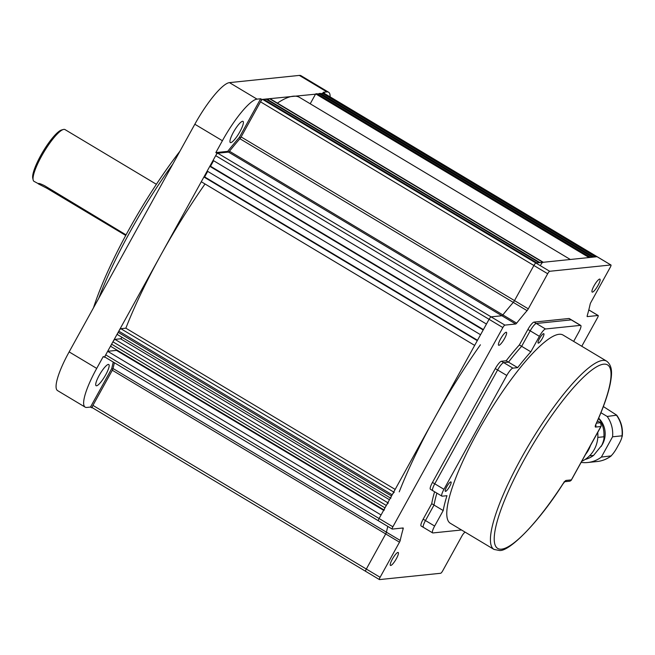<?xml version="1.0" encoding="UTF-8"?>
<svg xmlns="http://www.w3.org/2000/svg" width="655" height="655" viewBox="0 0 655 655"><rect width="100%" height="100%" fill="white"/><g stroke="black" fill="none" stroke-linecap="round" stroke-linejoin="round"><path stroke-width="0.98" d="M323.693 93.051L322.235 93.198L595.616 256.866L597.073 256.719A2.743 0.598 -59.1 0 1 597.172 256.735A2.743 0.598 120.9 0 0 597.073 256.719L323.693 93.051A2.743 0.598 120.9 0 1 323.791 93.067A2.743 0.598 120.9 0 1 323.857 93.149M318.96 93.542L320.418 93.387L593.798 257.055L592.341 257.202L318.96 93.542L318.436 94.5M215.691 155.644L213.072 160.393L486.452 324.053L489.072 319.312A2.743 0.598 -59.1 0 1 491.111 316.864A2.743 0.598 120.9 0 0 489.072 319.312L215.691 155.644A2.743 0.598 120.9 0 1 217.73 153.196L228.505 152.083A2.743 0.598 120.9 0 0 229.487 151.239L502.868 314.908A2.743 0.598 -59.1 0 1 501.886 315.751L491.111 316.864L501.886 315.751A2.743 0.598 120.9 0 0 502.868 314.908A178.266 38.588 -59.1 0 1 513.283 302.389A178.266 38.588 120.9 0 0 502.868 314.908L516.648 323.161A178.266 38.588 -59.1 0 1 527.07 310.642L513.283 302.389A2.743 0.598 120.9 0 0 514.502 300.596A2.743 0.598 -59.1 0 1 513.283 302.389L239.902 138.721A178.266 38.588 120.9 0 0 229.487 151.239M483.177 329.981L480.557 334.73L207.176 171.061L209.797 166.321L483.177 329.981M266.552 98.954L265.824 99.028L539.204 262.696L539.933 262.622L266.552 98.954A2.743 0.598 -59.1 0 1 266.651 98.979A2.743 0.598 -59.1 0 1 266.708 99.052M610.861 264.964L549.709 271.285L262.54 99.372L263.637 99.257L537.018 262.925L535.929 263.032A2.743 0.598 120.9 0 0 533.89 265.48L514.502 300.596L533.89 265.48A2.743 0.598 -59.1 0 1 535.929 263.032L597.073 256.719L610.861 264.964A2.743 0.598 120.9 0 1 610.959 264.988A2.743 0.598 120.9 0 1 610.28 267.265L590.892 302.381A2.743 0.598 -59.1 0 0 590.163 304.125A178.266 38.588 -59.1 0 1 587.191 315.866A2.743 0.598 -59.1 0 0 587.191 316.586A2.743 0.598 -59.1 0 0 587.298 316.602L598.072 315.489L588.788 309.93M388.333 503.032A2.743 0.598 120.9 0 0 386.303 505.48L112.922 341.812L111.612 344.186L384.993 507.854A2.743 0.598 120.9 0 0 384.313 510.13M386.303 505.48L384.993 507.854M502.852 327.565L392.885 526.776L105.717 354.863L107.682 351.301L381.063 514.969L379.098 518.523A2.743 0.598 120.9 0 0 378.418 520.799A2.743 0.598 120.9 0 0 378.516 520.823A2.743 0.598 -59.1 0 1 378.418 520.799A2.743 0.598 -59.1 0 1 379.098 518.523L489.072 319.312L502.852 327.565A2.743 0.598 120.9 0 1 504.89 325.117L515.673 324.004L228.505 152.083M315.685 93.878L317.143 93.731L590.523 257.39L589.066 257.546L315.685 93.878L310.224 103.777M543.306 262.303A2.743 0.598 120.9 0 0 543.208 262.287L542.839 262.319A2.743 0.598 120.9 0 0 540.801 264.767M477.29 340.657L474.67 345.398L201.29 181.738L203.91 176.989L477.29 340.657M480.402 344.808A178.266 38.588 120.9 0 0 399.231 491.848M394.228 492.363A2.743 0.598 120.9 0 0 392.189 494.812L391.534 495.991A2.743 0.598 120.9 0 0 390.855 498.275M387.793 526.415A178.266 38.588 120.9 0 0 386.434 532.188A2.743 0.598 -59.1 0 1 385.697 533.931L366.317 569.048A2.743 0.598 120.9 0 0 365.629 571.324A2.743 0.598 120.9 0 0 365.736 571.34A2.743 0.598 -59.1 0 1 365.629 571.324A2.743 0.598 -59.1 0 1 366.317 569.048L385.697 533.931A2.743 0.598 120.9 0 0 386.434 532.188A178.266 38.588 -59.1 0 1 387.793 526.415M112.316 370.263A2.743 0.598 120.9 0 0 113.053 368.519L400.213 540.441A2.743 0.598 -59.1 0 1 399.485 542.184L112.316 370.263L92.928 405.38A2.743 0.598 120.9 0 0 92.249 407.656A2.743 0.598 120.9 0 0 92.347 407.672M324.225 93.329L261.82 99.445L240.532 138A178.266 38.588 120.9 0 0 228.832 152.05L217.002 153.278L104.407 357.229L103.261 356.541L96.711 368.405A46.62 10.095 -59.1 0 0 85.142 407.123A46.62 10.095 -59.1 0 0 86.837 407.443L90.472 407.066L91.626 407.754L112.906 369.199A178.266 38.588 120.9 0 1 114.412 362.747A178.266 38.588 120.9 0 0 113.053 368.519M105.717 354.863A2.743 0.598 120.9 0 0 105.037 357.139A2.743 0.598 120.9 0 0 105.136 357.155M107.682 351.301L116.508 350.392A2.743 0.598 120.9 0 0 116.991 350.089M111.031 346.487A2.743 0.598 -59.1 0 1 110.932 346.462A2.743 0.598 -59.1 0 1 111.612 344.186M112.922 341.812A2.743 0.598 -59.1 0 1 114.953 339.372L120.585 338.791A2.743 0.598 120.9 0 0 122.018 337.325M117.572 334.623A2.743 0.598 -59.1 0 1 117.474 334.607A2.743 0.598 -59.1 0 1 118.154 332.331L391.534 495.991M392.189 494.812L118.809 331.143L118.154 332.331M118.809 331.143A2.743 0.598 -59.1 0 1 120.847 328.695L393.712 492.052M205.031 183.973A178.266 38.588 120.9 0 0 125.85 328.18L120.847 328.695M207.692 171.373L204.638 176.916L203.91 176.989M213.587 160.696L210.525 166.247L209.797 166.321M239.902 138.721A2.743 0.598 120.9 0 0 241.122 136.936L528.29 308.849L547.67 273.733L260.51 101.82L241.122 136.936M262.54 99.372A2.743 0.598 120.9 0 0 260.51 101.82M264.784 99.945A2.743 0.598 -59.1 0 1 265.824 99.028M268.182 99.896A2.743 0.598 -59.1 0 1 269.459 98.659L542.839 262.319M543.208 262.287L269.459 98.659M570.308 259.478L299.589 97.415A178.266 38.588 120.9 0 0 277.401 103.113M322.235 93.198L321.711 94.164M395.17 489.416L125.85 328.18M204.638 176.916L477.503 340.273M210.525 166.247L483.39 329.596M93.493 307.793A148.095 32.054 -59.1 0 1 128.511 230.355A148.095 32.054 -59.1 0 1 179.92 151.223M172.748 164.217A150.838 32.652 120.9 0 0 130.075 231.804A150.838 32.652 120.9 0 0 98.774 298.221M105.717 374.775A12.339 2.669 -59.1 0 1 96.097 385.697A12.339 2.669 -59.1 0 1 99.159 375.454A12.339 2.669 -59.1 0 1 108.779 364.524A12.339 2.669 -59.1 0 1 105.717 374.775M239.943 131.614A12.339 2.669 -59.1 0 1 230.331 142.544A12.339 2.669 -59.1 0 1 233.393 132.294A12.339 2.669 -59.1 0 1 243.005 121.363A12.339 2.669 -59.1 0 1 239.943 131.614M104.407 357.229L105.078 357.163M91.626 407.754L92.289 407.68M330.112 96.85A46.62 10.095 -59.1 0 0 328.605 92.224A46.62 10.095 -59.1 0 0 326.91 91.913L323.275 92.289L324.421 92.977M85.142 407.123L57.574 390.617A46.62 10.095 120.9 0 1 69.143 351.899L194.83 124.229A46.62 10.095 120.9 0 1 229.463 82.628L299.343 75.407A46.62 10.095 120.9 0 1 301.038 75.718L328.605 92.224M215.847 152.59L227.686 151.362A178.266 38.588 -59.1 0 1 239.386 137.313L260.665 98.758L257.03 99.134A46.62 10.095 -59.1 0 0 222.397 140.727L215.847 152.59L217.002 153.278M260.665 98.758L261.82 99.445M90.472 407.066L111.759 368.511A178.266 38.588 -59.1 0 1 113.258 362.059M111.759 368.511L112.848 369.166M239.386 137.313L240.483 137.968M227.686 151.362L228.734 151.993M390.74 565.478A7.541 1.629 -59.1 0 1 390.47 565.421A7.541 1.629 -59.1 0 1 392.632 558.633A7.541 1.629 -59.1 0 1 397.945 552.427A7.541 1.629 -59.1 0 1 398.215 552.484A7.541 1.629 -59.1 0 1 396.046 559.272A7.541 1.629 -59.1 0 1 390.74 565.478M498.93 345.3A7.541 1.629 -59.1 0 1 498.651 345.25A7.541 1.629 -59.1 0 1 500.821 338.463A7.541 1.629 -59.1 0 1 506.127 332.257A7.541 1.629 -59.1 0 1 506.405 332.306A7.541 1.629 -59.1 0 1 504.235 339.094A7.541 1.629 -59.1 0 1 498.93 345.3M592.431 292.13A7.541 1.629 -59.1 0 1 592.161 292.081A7.541 1.629 -59.1 0 1 594.331 285.293A7.541 1.629 -59.1 0 1 599.636 279.087A7.541 1.629 -59.1 0 1 599.906 279.136A7.541 1.629 -59.1 0 1 597.737 285.924A7.541 1.629 -59.1 0 1 592.431 292.13M392.885 526.776A2.743 0.598 120.9 0 0 392.206 529.052A2.743 0.598 120.9 0 0 392.304 529.076L403.079 527.963A2.743 0.598 -59.1 0 1 403.177 527.979A2.743 0.598 -59.1 0 1 403.185 528.691L402.129 528.061M400.213 540.441A178.266 38.588 -59.1 0 1 403.185 528.691M92.928 405.38L380.096 577.292L399.485 542.184M380.096 577.292A2.743 0.598 120.9 0 0 379.417 579.577A2.743 0.598 120.9 0 0 379.515 579.593L440.668 573.272A2.743 0.598 120.9 0 0 442.706 570.824L462.086 535.708A2.743 0.598 -59.1 0 1 463.306 533.915A178.266 38.588 -59.1 0 0 464.935 532.024M588.804 309.897L598.171 315.505A2.743 0.598 120.9 0 1 597.491 317.781L581.771 346.258M549.709 271.285A2.743 0.598 120.9 0 0 547.67 273.733M528.29 308.849A2.743 0.598 -59.1 0 1 527.07 310.642M516.648 323.161A2.743 0.598 -59.1 0 1 515.673 324.004M434.592 491.766A117.933 25.529 120.9 0 0 431.719 503.679L434.019 505.054A117.933 25.529 120.9 0 1 436.885 493.141A117.933 25.529 120.9 0 0 434.019 505.054L425.463 520.553A8.228 1.785 -59.1 0 0 423.417 527.381L421.124 526.006A8.228 1.785 -59.1 0 1 423.163 519.178L425.463 520.553A8.228 1.785 120.9 0 0 423.417 527.381A8.228 1.785 120.9 0 0 423.719 527.439M431.719 503.679L423.163 519.178M527.897 329.449L519.35 344.939L521.642 346.315L530.198 330.824L527.897 329.449A8.228 1.785 -59.1 0 1 534.013 322.104L545.5 328.982A8.228 1.785 120.9 0 0 539.384 336.326L530.198 330.824A8.228 1.785 -59.1 0 1 536.306 323.48L571.25 319.869A8.228 1.785 -59.1 0 1 571.553 319.927A8.228 1.785 120.9 0 0 571.25 319.869L536.306 323.48A8.228 1.785 120.9 0 0 530.198 330.824L521.642 346.315A117.933 25.529 120.9 0 0 508.468 362.141L503.711 362.633A8.228 1.785 120.9 0 0 497.603 369.977L434.764 483.808A8.228 1.785 -59.1 0 0 432.718 490.644L430.425 489.269A8.228 1.785 -59.1 0 1 432.464 482.432L434.764 483.808A8.228 1.785 120.9 0 0 432.718 490.644A8.228 1.785 120.9 0 0 433.02 490.693M506.79 375.471L497.603 369.977A8.228 1.785 -59.1 0 1 503.711 362.633L512.906 368.135A8.228 1.785 120.9 0 0 506.79 375.471L443.951 489.31L434.764 483.808L497.603 369.977L495.303 368.601L432.464 482.432M495.303 368.601A8.228 1.785 -59.1 0 1 501.419 361.257L503.711 362.633L508.468 362.141L506.176 360.766L501.419 361.257M519.35 344.939A117.933 25.529 120.9 0 0 506.176 360.766M545.5 328.982L580.445 325.371L568.958 318.494L534.013 322.104M568.958 318.494A8.228 1.785 -59.1 0 1 569.252 318.551L580.739 325.429A8.228 1.785 120.9 0 0 580.445 325.371M323.791 93.067L597.172 256.735A2.743 0.598 -59.1 0 1 597.237 256.817M450.787 481.892A5.486 1.187 120.9 0 0 446.931 486.403A5.486 1.187 120.9 0 0 445.351 491.34A5.486 1.187 120.9 0 0 445.556 491.381A5.486 1.187 120.9 0 0 449.412 486.87A5.486 1.187 120.9 0 0 450.992 481.933A5.486 1.187 120.9 0 0 450.787 481.892M543.609 333.649A5.486 1.187 120.9 0 0 539.745 338.168A5.486 1.187 120.9 0 0 538.173 343.105A5.486 1.187 120.9 0 0 538.369 343.138A5.486 1.187 120.9 0 0 542.234 338.627A5.486 1.187 120.9 0 0 543.806 333.69A5.486 1.187 120.9 0 0 543.609 333.649M606.669 361.167L563.022 335.032A109.704 23.744 120.9 0 0 559.042 334.296A109.704 23.744 120.9 0 0 481.851 424.546A109.704 23.744 120.9 0 0 450.329 523.279L493.976 549.414A109.704 23.744 -59.1 0 1 525.498 450.681A109.704 23.744 -59.1 0 1 602.69 360.422A109.704 23.744 -59.1 0 1 606.669 361.167C613.309 366.317 611.639 375.692 610.386 383.036C608.217 394.007 603.484 407.574 596.189 423.752A2.743 1.261 -155.7 0 1 595.993 423.998A106.961 23.154 120.9 0 0 603.681 364.172A106.961 23.154 120.9 0 0 524.229 459.597A106.961 23.154 120.9 0 0 501.566 549.152A106.961 23.154 120.9 0 0 562.989 483.775A5.486 1.187 -59.1 0 1 566.141 480.426L571.381 479.886L571.193 480.352L569.956 481.171L564.684 481.72M512.906 368.135L517.663 367.643A117.933 25.529 -59.1 0 1 530.828 351.817L539.384 336.326M443.951 489.31A8.228 1.785 120.9 0 0 441.912 496.146A8.228 1.785 120.9 0 0 442.207 496.195L446.964 495.704A117.933 25.529 -59.1 0 0 443.206 510.556L434.65 526.055A8.228 1.785 120.9 0 0 432.611 532.883A8.228 1.785 120.9 0 0 432.906 532.941L461.521 529.985M580.739 325.429A8.228 1.785 120.9 0 1 578.701 332.265L573.657 341.394M443.206 510.556L434.019 505.054L425.463 520.553L434.65 526.055M530.828 351.817L521.642 346.315A117.933 25.529 120.9 0 0 508.468 362.141L517.663 367.643M596.476 423.122L600.578 422.704L597.483 420.854M600.578 422.704L601.225 425.955L600.84 426.52L595.591 427.068A5.486 1.187 -59.1 0 1 595.993 423.998M581.321 462.184L581.804 462.479A29.074 28.018 -95.9 0 0 587.674 462.512A29.074 28.018 -95.9 0 0 601.372 457.075L611.238 455.888C607.046 459.081 602.346 460.964 597.131 461.529A29.074 28.018 -95.9 0 0 610.837 456.093C613.096 454.021 615.487 450.591 617.992 445.793C620.793 440.971 622.144 437.646 622.029 435.821L612.564 436.795A29.074 28.018 -95.9 0 0 607.201 416.465L616.699 415.155L603.353 406.55M581.812 461.3A28.795 27.756 -95.9 0 0 594.249 449.543A28.795 27.756 -95.9 0 0 597.745 432.431M585.783 454.095A28.795 27.756 -95.9 0 0 588.419 450.141A28.795 27.756 -95.9 0 0 590.376 445.777M585.054 459.483A26.053 25.111 -95.9 0 0 593.586 455.405L602.117 444.892A21.255 20.485 -95.9 0 0 602.485 444.254A21.255 20.485 -95.9 0 0 599.44 418.971L598.67 418.136M601.143 446.522L601.56 445.801C603.542 441.437 604.311 438.424 603.869 436.779A26.053 25.111 -95.9 0 0 599.21 419.085L598.629 418.217M599.21 419.085L598.212 419.184M597.81 437.401L603.869 436.779M593.586 455.405L589.541 455.823M601.069 426.233A2.743 2.645 84.1 0 1 600.815 426.863L600.717 426.88M572.699 477.626L600.815 426.863M572.798 477.618A2.743 2.645 84.1 0 1 572.404 478.166M607.201 416.465L600.938 412.715M601.372 457.075L612.564 436.795M616.699 415.155C621.243 421.509 623.093 428.583 622.25 436.386L622.029 435.821A29.074 28.018 -95.9 0 0 616.666 415.491M156.389 184.292L65.001 129.584A30.171 6.534 120.9 0 0 63.379 129.477A30.171 6.534 120.9 0 0 43.901 152.107A30.171 6.534 120.9 0 0 33.159 179.961A30.171 6.534 120.9 0 0 33.7 181.099A30.171 6.534 120.9 0 0 34.011 181.345L38.211 183.613M125.727 235.448L47.054 188.345L38.293 183.85C38.121 182.958 40.201 183.556 44.515 185.66L126.038 234.867M33.159 179.961L32.75 178.16A28.795 6.231 -59.1 0 1 43.009 151.575A28.795 6.231 -59.1 0 1 61.595 129.977L63.379 129.477M504.89 325.117L217.73 153.196M116.508 350.392L383.633 510.31M114.953 339.372L387.817 502.729M120.585 338.791L389.463 499.757M326.91 91.913L299.343 75.407M229.463 82.628L257.03 99.134M222.397 140.727L194.83 124.229M69.143 351.899L96.711 368.405M571.381 479.886L600.84 426.52M566.141 480.426A2.743 2.645 84.1 0 1 564.119 481.777L564.888 481.54L562.989 483.898C538.074 523.296 509.205 551.575 499.544 550.511L493.976 549.414M595.78 424.776A2.743 2.645 84.1 0 1 595.591 427.068M47.578 187.494L47.054 188.345M125.555 234.465L125.162 235.104M392.206 529.052L105.037 357.139M379.417 579.577L92.249 407.656M539.99 262.614L266.651 98.979M110.932 346.462L383.879 509.868M117.474 334.607L390.421 498.013M543.265 262.278L269.925 98.635M597.172 256.735L610.959 264.988M596.189 423.752L595.632 424.858M601.225 425.955L571.193 480.352M432.718 490.644L441.912 496.146M423.417 527.381L432.611 532.883M597.131 461.529L587.674 462.512"/></g></svg>
